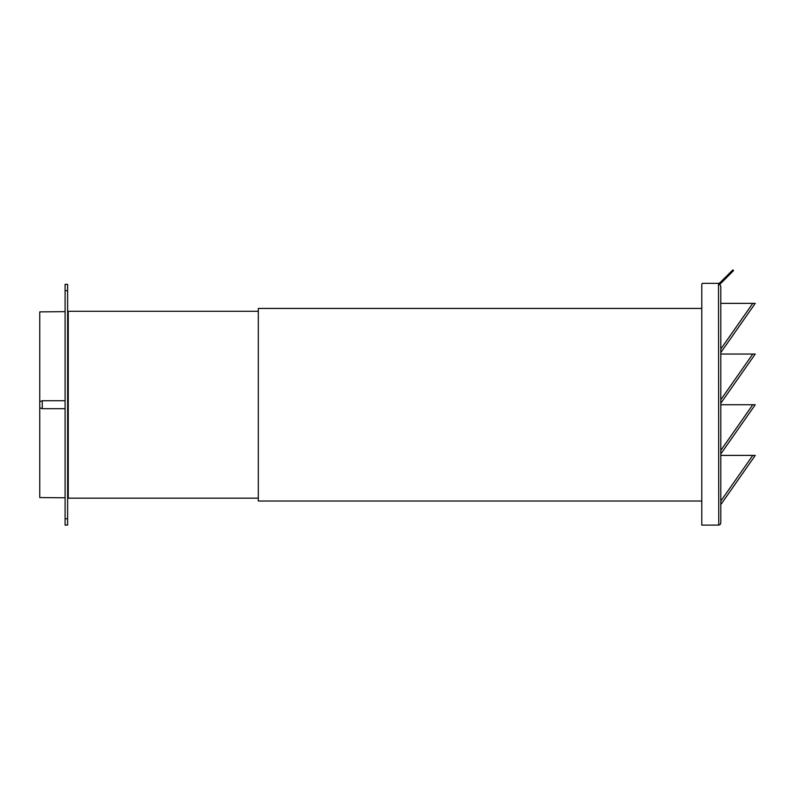 <?xml version="1.0" encoding="UTF-8"?>
<svg xmlns="http://www.w3.org/2000/svg" width="795" height="795" viewBox="0 0 795 795"><rect width="100%" height="100%" fill="white"/><g stroke="black" fill="none" stroke-linecap="round" stroke-linejoin="round"><path stroke-width="1.19" d="M720.787 453.965L755.25 404.725L720.787 453.965L720.787 455.406L755.25 455.406L720.787 504.646L720.787 503.603L720.787 523.07L720.191 524.501L718.76 525.097L701.776 525.097L701.776 284.352L702.293 283.338L718.084 283.338A3.17 3.17 0 0 0 720.32 282.414L732.831 269.903L733.547 270.618L720.747 283.427A3.17 3.17 0 0 1 718.501 284.352L718.76 525.097M720.787 523.07L720.787 286.379L720.191 284.948L718.76 284.352M720.787 286.379L720.787 303.362L752.776 303.362L720.787 349.065L720.787 303.362M720.787 402.807L720.787 352.592L755.25 303.362L752.776 303.362M720.787 352.125L720.787 349.065M720.787 453.488L720.787 403.274L755.25 354.043L752.776 354.043L720.787 399.746M755.25 404.725L752.776 404.725L720.787 450.427M720.787 503.603L720.787 455.406M720.787 404.725L752.776 404.725M720.787 354.043L752.776 354.043M68.251 494.808L67.625 494.818M67.625 314.641L68.251 314.641M68.251 400.918L67.625 400.918M68.251 408.541L67.625 408.541M65.091 400.75L42.254 400.75L39.75 401.684L39.75 497.571L65.091 497.789M39.75 401.684L39.75 311.878L65.091 311.66M67.625 290.692L67.625 284.401L65.091 284.352L65.091 525.097L67.625 525.048L67.625 290.692L65.091 290.692M65.091 408.7L42.254 408.7L39.75 407.775M258.315 311.282L68.251 311.282L68.251 498.167L258.315 498.167M701.776 308.43L258.315 308.43L258.315 501.019L701.776 501.019M752.776 455.406L720.787 501.108M42.254 400.75L42.254 408.7M67.625 518.757L65.091 518.757"/></g></svg>
